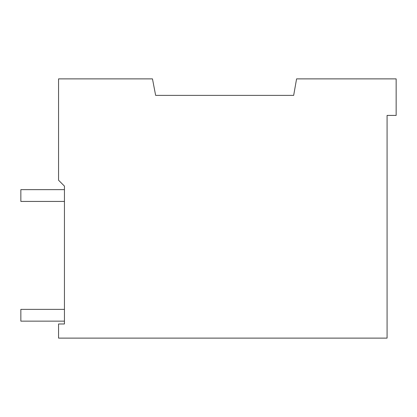 <?xml version="1.0" encoding="UTF-8"?>
<svg xmlns="http://www.w3.org/2000/svg" width="417" height="417" viewBox="0 0 417 417"><rect width="100%" height="100%" fill="white"/><g stroke="black" fill="none" stroke-linecap="round" stroke-linejoin="round"><path stroke-width="0.63" d="M293.672 95.378L296.581 78.881L396.15 78.881L396.15 115.41L387.075 115.41L387.075 338.119L58.557 338.119L58.557 323.978L64.447 323.978L64.447 186.112L58.557 180.222L58.557 78.881L152.471 78.881L155.64 95.378L293.672 95.378M64.447 201.432L20.85 201.432L20.85 189.646L64.447 189.646M64.447 309.367L20.85 309.367L20.85 321.147L64.447 321.147"/></g></svg>

